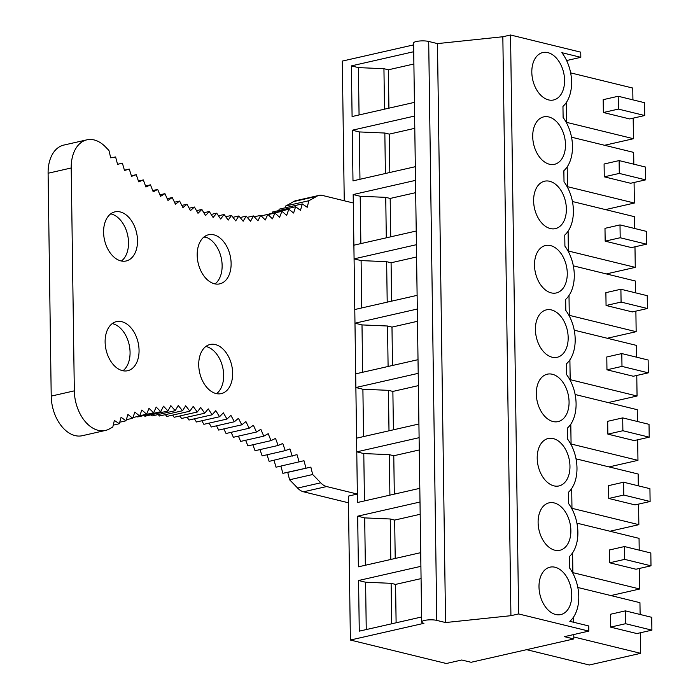 <?xml version="1.0" encoding="UTF-8"?>
<svg xmlns="http://www.w3.org/2000/svg" width="700" height="700" viewBox="0 0 700 700"><rect width="100%" height="100%" fill="white"/><g stroke="black" fill="none" stroke-linecap="round" stroke-linejoin="round"><path stroke-width="1.05" d="M640.369 632.765L640.657 653.327L589.304 665L526.619 649.67M570.64 72.87L632.765 88.06L632.923 99.855M633.185 118.151L633.465 138.714L604.581 145.276M571.541 137.2L633.657 152.39L633.824 164.185M634.077 182.481L634.366 203.035L605.483 209.606M634.979 246.803L635.267 267.365L606.384 273.928M572.442 201.521L634.559 216.711L634.725 228.515M635.88 311.132L636.16 331.695L607.276 338.257M573.335 265.851L635.46 281.041L635.617 292.836M636.773 375.463L637.061 396.016L608.178 402.588M574.236 330.181L636.352 345.371L636.519 357.166M575.137 394.502L637.254 409.692L637.42 421.496M637.674 439.784L637.962 460.346L609.079 466.909M576.03 458.832L638.155 474.023L638.312 485.817M638.575 504.114L638.855 524.676L609.971 531.239M639.468 568.444L639.756 588.997L610.872 595.569M576.931 523.154L639.048 538.352L639.214 550.148M577.832 587.484L639.949 602.674L640.115 614.477M633.465 138.714L566.58 122.351M603.19 99.671L603.365 112.508L618.389 109.095L618.205 96.259L603.19 99.671M618.389 109.095L644.718 115.526L629.694 118.947L603.365 112.508M634.366 203.035L567.481 186.681M619.29 173.416L645.61 179.856L630.595 183.269L604.266 176.829L619.29 173.416L619.106 160.589L604.091 164.001L604.266 176.829M635.267 267.365L568.383 251.011M620.183 237.746L646.511 244.186L631.488 247.599L605.168 241.159L620.183 237.746L620.008 224.91L604.984 228.331L605.168 241.159M636.16 331.695L569.275 315.332M621.084 302.076L647.413 308.507L632.389 311.929L606.06 305.489L621.084 302.076L620.9 289.24L605.885 292.652L606.06 305.489M637.061 396.016L570.176 379.662M621.985 366.398L648.305 372.838L633.29 376.25L606.961 369.81L621.985 366.398L621.801 353.57L606.786 356.983L606.961 369.81M637.962 460.346L571.077 443.993M622.878 430.727L649.206 437.168L634.183 440.58L607.863 434.14L622.878 430.727L622.702 417.891L607.679 421.312L607.863 434.14M638.855 524.676L571.97 508.314M623.779 495.049L650.108 501.489L635.084 504.901L608.755 498.47L623.779 495.049L623.595 482.221L608.58 485.634L608.755 498.47M639.756 588.997L572.871 572.644M624.68 559.379L651 565.819L635.985 569.231L609.656 562.791L624.68 559.379L624.496 546.551L609.472 549.964L609.656 562.791M573.773 636.974L640.657 653.327M625.572 623.709L651.901 630.149L636.878 633.561L610.558 627.121L625.572 623.709L625.398 610.872L610.374 614.285L610.558 627.121M421.68 621.976L413.595 43.041A8.689 2.039 -0.8 0 1 416.43 41.484A8.689 2.039 -0.8 0 1 428.697 41.458L437.474 43.601L502.836 36.75L510.545 35L580.746 52.167L580.816 57.321L561.864 52.684A34.746 22.662 -102.8 0 1 562.957 106.409L563.115 117.486A34.746 22.662 -102.8 0 1 563.859 170.739L564.016 181.808A34.746 22.662 -102.8 0 1 564.76 235.06L564.909 246.138A34.746 22.662 -102.8 0 1 565.653 299.39L565.81 310.467A34.746 22.662 -102.8 0 1 566.554 363.72L566.711 374.789A34.746 22.662 -102.8 0 1 567.455 428.041L567.604 439.119A34.746 22.662 -102.8 0 1 568.347 492.371L568.505 503.449A34.746 22.662 -102.8 0 1 569.249 556.701L569.406 567.77A34.746 22.662 -102.8 0 1 569.8 621.329L588.753 625.957L588.831 631.111L564.436 636.659L573.799 638.942L471.091 662.288L461.738 660.004L446.329 663.504L350.385 640.036L423.946 623.315A8.689 2.039 -0.8 0 1 421.68 621.976A8.689 2.039 -0.8 0 1 424.515 620.428A8.689 2.039 -0.8 0 1 436.783 620.401L445.559 622.545L510.921 615.694L518.621 613.944L588.831 631.111M510.545 35L518.621 613.944M555.712 614.512A24.316 15.864 -102.8 0 1 539.254 590.634A24.316 15.864 -102.8 0 1 549.99 567.166A24.316 15.864 -102.8 0 1 555.056 567.245A24.316 15.864 -102.8 0 1 571.506 591.124A24.316 15.864 -102.8 0 1 560.77 614.591A24.316 15.864 -102.8 0 1 555.712 614.512M554.811 550.191A24.316 15.864 -102.8 0 1 538.361 526.304A24.316 15.864 -102.8 0 1 549.097 502.836A24.316 15.864 -102.8 0 1 554.155 502.915A24.316 15.864 -102.8 0 1 570.614 526.803A24.316 15.864 -102.8 0 1 559.878 550.27A24.316 15.864 -102.8 0 1 554.811 550.191M553.919 485.861A24.316 15.864 -102.8 0 1 537.46 461.974A24.316 15.864 -102.8 0 1 548.196 438.506A24.316 15.864 -102.8 0 1 553.254 438.585A24.316 15.864 -102.8 0 1 569.712 462.472A24.316 15.864 -102.8 0 1 558.976 485.94A24.316 15.864 -102.8 0 1 553.919 485.861M553.017 421.531A24.316 15.864 -102.8 0 1 536.559 397.652A24.316 15.864 -102.8 0 1 547.295 374.185A24.316 15.864 -102.8 0 1 552.361 374.264A24.316 15.864 -102.8 0 1 568.811 398.142A24.316 15.864 -102.8 0 1 558.084 421.61A24.316 15.864 -102.8 0 1 553.017 421.531M552.125 357.21A24.316 15.864 -102.8 0 1 535.666 333.322A24.316 15.864 -102.8 0 1 546.403 309.855A24.316 15.864 -102.8 0 1 551.46 309.934A24.316 15.864 -102.8 0 1 567.919 333.821A24.316 15.864 -102.8 0 1 557.183 357.289A24.316 15.864 -102.8 0 1 552.125 357.21M551.224 292.88A24.316 15.864 -102.8 0 1 534.765 268.993A24.316 15.864 -102.8 0 1 545.501 245.525A24.316 15.864 -102.8 0 1 550.559 245.604A24.316 15.864 -102.8 0 1 567.017 269.491A24.316 15.864 -102.8 0 1 556.281 292.959A24.316 15.864 -102.8 0 1 551.224 292.88M550.322 228.55A24.316 15.864 -102.8 0 1 533.872 204.671A24.316 15.864 -102.8 0 1 544.6 181.204A24.316 15.864 -102.8 0 1 549.666 181.282A24.316 15.864 -102.8 0 1 566.116 205.161A24.316 15.864 -102.8 0 1 555.389 228.629A24.316 15.864 -102.8 0 1 550.322 228.55M549.43 164.229A24.316 15.864 -102.8 0 1 532.971 140.341A24.316 15.864 -102.8 0 1 543.707 116.874A24.316 15.864 -102.8 0 1 548.765 116.953A24.316 15.864 -102.8 0 1 565.224 140.84A24.316 15.864 -102.8 0 1 554.488 164.308A24.316 15.864 -102.8 0 1 549.43 164.229M548.529 99.899A24.316 15.864 -102.8 0 1 532.07 76.011A24.316 15.864 -102.8 0 1 542.806 52.553A24.316 15.864 -102.8 0 1 547.864 52.623A24.316 15.864 -102.8 0 1 564.322 76.51A24.316 15.864 -102.8 0 1 553.586 99.978A24.316 15.864 -102.8 0 1 548.529 99.899M566.309 102.532L566.589 123.025M567.201 166.862L567.49 187.355M568.102 231.184L568.391 251.685M569.004 295.514L569.284 316.006M569.896 359.844L570.185 380.336M570.798 424.165L571.086 444.666M571.699 488.495L571.979 508.988M572.591 552.825L572.88 573.317M573.492 617.146L573.562 622.247M573.738 634.541L573.799 638.942M413.621 44.887L342.3 61.092L344.251 200.778M348.469 502.793L303.52 491.794A17.369 11.331 77.2 0 1 297.614 488.075L320.714 482.816A17.369 11.331 77.2 0 0 326.629 486.544L357.359 494.06L348.373 496.108L350.385 640.036M502.836 36.75L510.921 615.694M437.474 43.601L445.559 622.545M580.816 57.321L566.615 60.55M414.426 102.375L352.091 116.541L351.382 65.888L358.4 67.611L383.941 68.705L388.386 69.79L413.892 63.998M413.717 51.721L351.382 65.888M421.61 616.989L359.275 631.155L358.566 580.51L365.592 582.225L391.125 583.319L395.57 584.404L421.076 578.611M420.901 566.335L358.566 580.51M420.709 552.659L358.382 566.834L357.674 516.18L364.691 517.895L390.233 518.989L394.678 520.082L420.175 514.281M420.009 502.014L357.674 516.18M419.816 488.338L357.481 502.504L356.773 451.85L363.79 453.565L389.331 454.668L393.776 455.752L419.274 449.96M419.108 437.684L356.773 451.85M418.915 424.007L356.58 438.174L355.871 387.529L362.898 389.244L388.43 390.338L392.875 391.422L418.381 385.63M418.206 373.354L355.871 387.529M418.014 359.678L355.688 373.852L354.979 323.199L361.996 324.914L387.537 326.007L391.983 327.101L417.48 321.3M417.314 309.033L354.979 323.199M417.121 295.356L354.786 309.523L354.078 258.869L361.095 260.592L386.636 261.686L391.081 262.771L416.579 256.979M416.412 244.703L354.078 258.869M416.22 231.026L353.885 245.193L353.176 194.548L360.203 196.263L385.735 197.356L390.18 198.441L415.686 192.649M415.511 180.373L353.176 194.548M415.319 166.696L352.993 180.871L352.284 130.218L359.301 131.933L384.842 133.035L389.287 134.12L414.785 128.319M414.619 116.051L352.284 130.218M396.113 622.781L395.57 584.404M391.694 623.788L391.125 583.319M366.249 629.571L365.592 582.225M395.211 558.46L394.678 520.082M390.793 559.466L390.233 518.989M365.356 565.241L364.691 517.895M394.31 494.13L393.776 455.752M389.9 495.136L389.331 454.668M364.455 500.92L363.79 453.565M393.418 429.8L392.875 391.422M388.999 430.806L388.43 390.338M363.554 436.59L362.898 389.244M392.516 365.479L391.983 327.101M388.098 366.485L387.537 326.007M362.661 372.26L361.996 324.914M391.615 301.149L391.081 262.771M387.205 302.155L386.636 261.686M361.76 307.939L361.095 260.592M390.723 236.828L390.18 198.441M386.304 237.825L385.735 197.356M360.859 243.609L360.203 196.263M389.821 172.498L389.287 134.12M385.402 173.504L384.842 133.035M359.966 179.287L359.301 131.933M388.92 108.168L388.386 69.79M384.51 109.174L383.941 68.705M359.065 114.957L358.4 67.611M644.718 115.526L644.534 102.699L618.205 96.259M645.61 179.856L645.435 167.029L619.106 160.589M646.511 244.186L646.327 231.35L620.008 224.91M647.413 308.507L647.229 295.68L620.9 289.24M648.305 372.838L648.13 360.01L621.801 353.57M649.206 437.168L649.023 424.331L622.702 417.891M650.108 501.489L649.924 488.661L623.595 482.221M651 565.819L650.825 552.983L624.496 546.551M651.901 630.149L651.718 617.312L625.398 610.872M318.946 195.423L295.838 200.673A17.456 11.384 77.2 0 0 293.598 201.582L316.706 196.324A17.456 11.384 77.2 0 1 318.946 195.423A17.456 11.384 77.2 0 1 322.578 195.475L353.299 202.982L357.359 494.06M115.605 156.957L110.714 157.841L108.938 150.439A316.076 206.211 77.2 0 1 105.639 147.053A34.746 22.662 77.2 0 0 86.905 139.834L63.796 145.084A34.746 22.662 77.2 0 0 48.099 173.241L51.214 396.104A34.746 22.662 77.2 0 0 82.311 435.706L105.42 430.447A34.746 22.662 77.2 0 0 109.585 428.82A316.076 206.211 77.2 0 1 112.796 427.044L114.371 420.446L119.332 423.736M86.905 139.834A34.746 22.662 77.2 0 0 71.207 167.982L74.322 390.854A34.746 22.662 77.2 0 0 105.42 430.447M316.706 196.324A316.076 206.211 77.2 0 1 308.849 200.725L285.74 205.975A316.076 206.211 77.2 0 0 293.598 201.582M285.74 205.975L285.294 207.786M308.849 200.725L307.221 207.27L302.286 203.919L300.484 210.341L295.592 206.754L293.624 213.036L288.794 209.213L286.668 215.346L281.899 211.312L279.606 217.289L274.908 213.028L272.457 218.846L267.838 214.375L265.23 220.019L260.68 215.338L257.924 220.815L253.47 215.933L250.565 221.218L246.199 216.143L243.145 221.235L238.875 215.968M278.775 210.577L279.169 209.169L302.286 203.919M320.714 482.816A316.076 206.211 77.2 0 0 312.672 474.521L289.564 479.78A316.076 206.211 77.2 0 1 297.614 488.075M280.901 466.086L282.861 473.323L310.852 467.119L287.744 472.369L289.564 479.78M282.852 473.323L287.744 472.369M310.852 467.119L312.672 474.521M288.794 209.221L265.536 214.9M295.592 206.754L272.484 212.013L272.169 213.001M273.998 460.267L276.045 467.189L303.975 460.722L305.97 468.073M267.015 454.773L269.132 461.37L297.001 454.65L299.154 461.939M259.954 449.601L262.132 455.875M252.831 444.771L255.045 450.713M245.639 440.274L247.888 445.891L270.988 440.641L275.52 438.401L278.154 445.463L282.765 443.485L285.241 450.625L289.922 448.901L292.241 456.12M238.402 436.135L240.66 441.411L263.76 436.161L268.214 433.676L270.988 440.641M231.131 432.338L233.38 437.273L256.48 432.023L260.838 429.293L263.769 436.152M223.825 428.908L226.047 433.493L249.148 428.243L253.409 425.267L256.489 432.023M216.492 425.828L218.68 430.071L241.78 424.821L245.936 421.61L249.156 428.243M209.151 423.115L211.278 427.009L234.386 421.759L238.429 418.311L241.789 424.821M201.801 420.779L203.866 424.314L226.966 419.064L230.904 415.389L234.386 421.759M194.469 418.801L196.438 421.995L219.537 416.745L223.352 412.834L226.975 419.064M187.145 417.2L189 420.044L212.109 414.794L215.801 410.664L219.537 416.736M179.856 415.975L181.571 418.46L204.68 413.219L208.25 408.87L212.109 414.785M172.594 415.118L174.169 417.261M165.384 414.645L166.775 416.439L189.884 411.189L193.183 406.429L197.269 412.011L200.707 407.461L204.68 413.21M158.235 414.549L159.425 415.993M151.148 414.82L152.119 415.931L175.219 410.681L178.237 405.527L182.534 410.743M144.139 415.467L144.856 416.246L167.965 410.996L170.835 405.65L175.227 410.681M203.919 237.055A333.454 217.543 77.2 0 0 206.491 237.396M110.705 213.859A25.191 16.433 -102.8 0 1 111.23 213.981A25.191 16.433 -102.8 0 1 127.68 235.2A25.191 16.433 -102.8 0 1 121.424 261.012M112.236 323.601A25.191 16.433 -102.8 0 1 112.761 323.724A25.191 16.433 -102.8 0 1 129.211 344.942A25.191 16.433 -102.8 0 1 122.955 370.755M113.251 425.127L119.332 423.745L121.082 417.279L125.982 420.805L127.907 414.479L132.755 418.233L134.838 412.055L139.624 416.036L141.873 410.007L146.589 414.207L148.995 408.345L153.641 412.764L156.205 407.067L160.773 411.688L163.485 406.166L167.965 410.996M159.425 416.001L182.534 410.751L185.692 405.781L189.884 411.189M232.96 217.315L238.866 215.976L235.681 220.876L231.507 215.416L228.174 220.124L224.114 214.489L220.649 218.986L216.702 213.185L213.106 217.464L209.274 211.505L205.546 215.565L201.845 209.449M196.499 210.665L201.836 209.449L197.995 213.29L194.416 207.016L190.452 210.63L186.996 204.225L182.928 207.602L179.611 201.058L175.429 204.207L172.252 197.54L167.974 200.445L164.938 193.655M159.924 194.801L164.929 193.664L160.562 196.315L157.666 189.429L153.204 191.844L150.465 184.844L145.906 187.014L143.325 179.926L138.688 181.843L136.255 174.676L131.548 176.33L129.281 169.085L124.504 170.485L122.395 163.179M117.547 164.281L122.386 163.179L117.556 164.325L115.614 156.957M214.498 283.789A25.191 16.433 77.2 0 0 219.739 283.868A25.191 16.433 77.2 0 0 230.86 259.569A25.191 16.433 77.2 0 0 213.815 234.824A25.191 16.433 77.2 0 0 208.574 234.745A25.191 16.433 77.2 0 0 197.452 259.053A25.191 16.433 77.2 0 0 214.498 283.789M215.346 344.575A25.191 16.433 77.2 0 0 210.105 344.488A25.191 16.433 77.2 0 0 198.992 368.795A25.191 16.433 77.2 0 0 216.029 393.531A25.191 16.433 77.2 0 0 221.27 393.61A25.191 16.433 77.2 0 0 232.391 369.311A25.191 16.433 77.2 0 0 215.346 344.575M120.216 211.934A25.191 16.433 77.2 0 0 114.975 211.855A25.191 16.433 77.2 0 0 103.854 236.162A25.191 16.433 77.2 0 0 120.899 260.899A25.191 16.433 77.2 0 0 126.14 260.977A25.191 16.433 77.2 0 0 137.252 236.67A25.191 16.433 77.2 0 0 120.216 211.934M121.747 321.676A25.191 16.433 77.2 0 0 116.506 321.598A25.191 16.433 77.2 0 0 105.385 345.905A25.191 16.433 77.2 0 0 122.43 370.641A25.191 16.433 77.2 0 0 127.671 370.72A25.191 16.433 77.2 0 0 138.793 346.412A25.191 16.433 77.2 0 0 121.747 321.676M205.835 346.5A25.191 16.433 -102.8 0 1 206.36 346.614A25.191 16.433 -102.8 0 1 222.81 367.832A25.191 16.433 -102.8 0 1 216.554 393.654M204.304 236.749A25.191 16.433 -102.8 0 1 204.829 236.871A25.191 16.433 -102.8 0 1 221.279 258.09A25.191 16.433 -102.8 0 1 215.023 283.902M129.273 169.085L124.416 170.196M136.255 174.676L131.381 175.779M143.316 179.926L138.416 181.046M150.456 184.852L145.53 185.972M157.666 189.429L152.696 190.558M172.252 197.54L167.186 198.695M179.602 201.066L174.492 202.23M186.996 204.225L181.816 205.406M194.407 207.025L189.149 208.215M209.274 211.505L203.84 212.739M216.702 213.185L211.164 214.445M224.114 214.498L218.47 215.775M231.507 215.425L225.733 216.737M246.19 216.143L240.135 217.525M253.47 215.933L247.24 217.35M260.68 215.346L254.266 216.808M267.829 214.384L261.214 215.889M274.908 213.036L268.056 214.594M281.899 211.312L267.951 214.489M285.233 450.625L262.124 455.884M278.145 445.463L255.036 450.721M197.269 412.011L174.16 417.27M160.764 411.696L137.655 416.946M153.641 412.764L139.659 415.94M146.589 414.216L139.72 415.774M139.624 416.036L132.982 417.55M132.755 418.241L126.324 419.703M125.982 420.805L119.744 422.223M428.697 41.458L436.783 620.401M48.099 173.241L71.207 167.982M51.214 396.104L74.322 390.854M303.52 491.794L326.629 486.544"/></g></svg>
